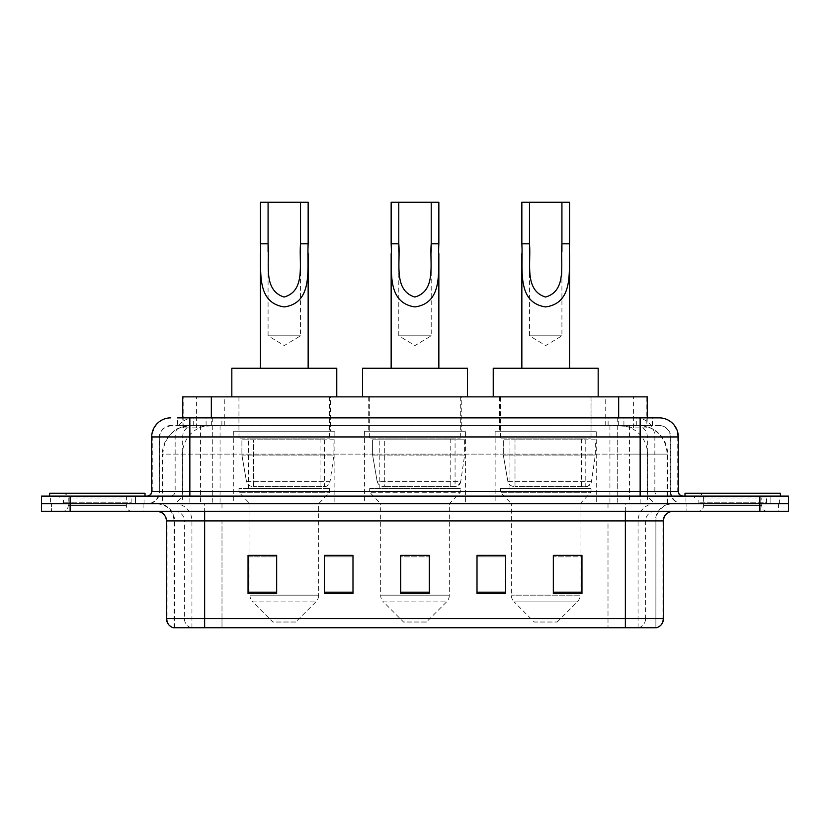 <?xml version="1.0" encoding="UTF-8"?>
<svg xmlns="http://www.w3.org/2000/svg" width="830" height="830" viewBox="0 0 830 830"><rect width="100%" height="100%" fill="white"/><g stroke="black" fill="none" stroke-linecap="round" stroke-linejoin="round"><path stroke-width="0.62" stroke-dasharray="4.15 3.11" d="M596.262 431.216L495.137 431.216L596.262 431.216L596.262 503.727L495.137 503.727L596.262 503.727M495.137 431.216L495.137 503.727M465.568 431.216L364.432 431.216L465.568 431.216L465.568 503.727L364.432 503.727L465.568 503.727M364.432 431.216L364.432 503.727M334.864 431.216L233.738 431.216L334.864 431.216L334.864 503.727L233.738 503.727L334.864 503.727M233.738 431.216L233.738 503.727M638.229 425.489L628.943 425.489L643.198 425.842C646.788 426.911 648.012 427.595 646.85 427.886L633.394 427.886L625.727 426.236L609.936 425.531L220.064 425.531L204.273 426.236L196.606 427.886L183.15 427.886L182.714 417.864L652.546 417.864L189.852 417.864M647.286 396.875L182.714 396.875M641.569 425.614A28.625 28.625 0 0 1 667.611 454.114L667.611 503.727L162.39 503.727L667.611 503.727M182.714 427.699L188.431 425.614L201.057 425.489L191.772 425.489M188.431 425.614A28.625 28.625 0 0 0 162.39 454.114L162.971 454.114L162.971 503.727M330.568 396.875L238.034 396.875L330.568 396.875L330.568 431.216L238.034 431.216L330.568 431.216M238.034 396.875L238.034 431.216M461.273 396.875L368.728 396.875L461.273 396.875L461.273 431.216L368.728 431.216L461.273 431.216M368.728 396.875L368.728 431.216M591.966 396.875L499.432 396.875L591.966 396.875L591.966 431.216L499.432 431.216L591.966 431.216M499.432 396.875L499.432 431.216M647.286 417.864L646.85 427.886L646.85 396.875M201.057 425.489L628.943 425.489M177.454 425.489L652.546 425.489L177.454 425.489L177.454 417.864L193.94 417.864A19.08 18.789 -90 0 0 175.151 436.943L175.151 491.319L151.693 491.319M659.228 425.489L170.773 425.489L659.228 425.489A11.444 11.444 0 0 1 670.682 436.943L670.682 491.319L175.151 491.319A4.772 4.7 90 0 1 170.451 496.091L683.08 496.091L170.451 496.091M151.693 436.943L670.682 436.943L159.319 436.943L159.319 491.319A12.398 12.398 0 0 1 146.92 503.727L683.08 503.727L146.92 503.727M770.852 496.091L694.534 496.091L770.852 496.091L770.852 503.727L694.534 503.727L770.852 503.727L770.852 498L694.534 498L770.852 498M694.534 496.091L694.534 498M135.466 496.091L59.148 496.091L135.466 496.091L135.466 503.727L59.148 503.727L135.466 503.727L135.466 498L59.148 498L135.466 498M59.148 496.091L59.148 498M759.875 511.353L41.5 511.353L41.5 496.091L788.5 496.091L788.5 503.727L759.875 503.727L788.5 503.727L788.5 511.353L759.875 511.353L759.875 503.727L70.125 503.727L759.875 503.727L759.875 496.091M41.5 503.727L70.125 503.727L41.5 503.727M617.271 417.864L617.271 436.943L677.726 436.943A19.08 18.789 90 0 0 658.937 417.864L193.94 417.864M143.102 503.727L143.102 511.353L51.522 511.353L143.102 511.353L51.522 511.353L143.102 511.353L143.102 503.727L51.522 503.727L51.522 511.353L51.522 503.727L143.102 503.727M778.478 503.727L778.478 511.353L686.898 511.353L778.478 511.353L686.898 511.353L778.478 511.353L778.478 503.727L686.898 503.727L686.898 511.353L686.898 503.727L778.478 503.727M144.057 498L50.568 498L144.057 498L144.057 503.727L50.568 503.727L144.057 503.727M50.568 498L50.568 503.727M779.432 498L685.943 498L779.432 498L779.432 503.727L685.943 503.727L779.432 503.727M685.943 498L685.943 503.727M173.346 627.75L655.887 627.75L655.887 520.898A17.171 17.171 0 0 1 673.068 503.727L156.932 503.727L673.068 503.727M174.113 627.75L174.113 520.898L663.523 520.898M625.364 511.353L156.932 511.353L625.364 511.353M694.534 503.727L770.852 503.727L694.534 503.727M59.148 503.727L135.466 503.727L59.148 503.727M553.33 555.529L581.955 555.529L581.955 593.502L581.955 555.332L581.955 593.502L553.33 593.502L553.33 555.529L553.33 593.502L581.955 593.502L581.955 555.716L581.955 593.502L581.955 556.857L553.33 556.857L553.33 555.332L553.33 593.502L553.33 555.332L581.955 555.332L553.33 555.332L580.046 555.332L580.046 503.727L511.353 503.727L511.353 595.172A9.545 9.545 0 0 0 514.154 601.916L577.255 601.916L514.154 601.916L534.25 622.023L557.148 622.023L534.25 622.023M505.636 592.174L505.636 555.332L505.636 593.502L477.011 593.502L477.011 555.529L477.011 593.502L505.636 593.502L505.636 555.716L505.636 593.502L505.636 556.857L477.011 556.857L477.011 555.332L477.011 593.502L477.011 555.529L477.011 593.502L477.011 556.857L505.636 556.857L505.636 555.529L505.636 592.174L477.011 592.174L477.011 593.502L505.636 593.502L505.636 555.529L477.011 555.529L477.011 592.174M276.67 555.529L248.046 555.529L248.046 593.502L276.67 593.502L276.67 555.332L276.67 593.502L248.046 593.502L248.046 555.529L248.046 593.502L276.67 593.502L276.67 555.716L276.67 593.502L276.67 556.857L248.046 556.857L248.046 593.502L248.046 555.529L248.046 593.502L248.046 556.857L276.67 556.857L276.67 555.332L248.046 555.332L276.67 555.332L249.954 555.332L249.954 503.727L238.978 492.273L329.614 492.273L238.978 492.273L238.978 488.455L329.614 488.455L238.978 488.455M352.989 592.174L352.989 555.332L352.989 593.502L324.364 593.502L324.364 555.529L324.364 593.502L352.989 593.502L352.989 555.716L352.989 593.502L352.989 556.857L324.364 556.857L324.364 555.332L324.364 593.502L324.364 555.529L324.364 593.502L324.364 556.857L352.989 556.857L352.989 555.529L352.989 592.174L324.364 592.174L324.364 593.502L352.989 593.502L352.989 555.529L324.364 555.529L324.364 592.174M429.307 592.174L429.307 555.332L429.307 593.502L400.693 593.502L400.693 555.529L400.693 593.502L429.307 593.502L429.307 555.716L429.307 593.502L429.307 556.857L400.693 556.857L400.693 593.502L400.693 555.332L429.307 555.332L400.693 555.332L429.307 555.332L429.307 592.174L400.693 592.174M655.43 627.75L656.654 627.75M352.989 555.332L324.364 555.332L352.989 555.332M505.636 555.332L477.011 555.332L505.636 555.332M429.307 556.857L429.307 555.716L429.307 556.857L400.693 556.857L400.693 593.502L429.307 593.502L429.307 556.857M581.955 556.857L581.955 555.716L581.955 556.857L553.33 556.857L553.33 593.502L581.955 593.502L581.955 556.857M429.307 555.529L400.693 555.529M132.115 503.727L62.509 503.727L132.115 503.727A0.955 0.955 0 0 1 131.161 502.773L63.464 502.773L131.161 502.773L131.161 497.046A0.955 0.955 0 0 1 132.115 496.091L62.509 496.091L132.115 496.091M62.509 503.727A0.955 0.955 0 0 0 63.464 502.773L63.464 497.046A0.955 0.955 0 0 0 62.509 496.091M145.011 496.091L49.613 496.091L145.011 496.091M62.509 511.353L132.115 511.353L62.509 511.353A5.727 5.727 0 0 0 68.236 505.636L68.236 498.955L126.388 498.955L68.236 498.955A5.727 5.727 0 0 0 62.509 493.228L132.115 493.228L62.509 493.228M132.115 511.353A5.727 5.727 0 0 1 126.388 505.636L126.388 498.955A5.727 5.727 0 0 1 132.115 493.228M49.613 493.228L145.011 493.228M268.08 251.604L268.08 335.818L300.522 335.818L268.08 335.818L284.296 345.56L300.522 335.818L300.522 251.718M260.444 243.823L260.444 253.669M260.444 368.25L308.148 368.25L260.444 368.25M308.148 243.823L308.148 253.679M295.75 622.023L272.852 622.023L252.745 601.916L315.846 601.916L252.745 601.916A9.545 9.545 0 0 1 249.954 595.172L318.647 595.172A9.545 9.545 0 0 1 315.846 601.916L295.75 622.023L272.852 622.023M329.614 488.455L329.614 492.273L318.647 503.727L249.954 503.727L318.647 503.727L318.647 595.172L249.954 595.172L249.954 555.529M248.523 438.852L320.079 438.852L248.523 438.852L248.523 488.455L320.079 488.455L248.523 488.455M320.079 438.852L320.079 488.455M238.978 396.875L329.614 396.875L238.978 396.875L238.978 438.852L329.614 438.852L238.978 438.852M329.614 396.875L329.614 438.852M336.773 396.875L231.829 396.875L336.773 396.875M231.829 368.25L336.773 368.25M260.444 202.25L308.148 202.25M324.374 486.556L324.364 486.556A5.727 5.727 90 0 0 330.039 481.649L246.5 481.649C247.631 484.928 250.006 486.556 253.596 486.556L253.607 439.807L253.607 486.556C250.017 486.567 247.641 484.938 246.5 481.649L241.904 455.068L241.904 439.807L333.909 439.807L333.909 455.068L241.904 455.068L246.5 481.649L330.039 481.649C327.601 485.778 325.713 487.407 324.374 486.556L253.596 486.556L324.374 486.556L324.364 439.807L253.607 439.807L324.364 439.807M333.909 439.807L241.904 439.807L253.607 439.807L241.904 439.807L241.904 455.068L333.909 455.068L330.039 481.649M398.784 251.604L398.784 335.818L431.216 335.818L398.784 335.818L415 345.56L431.216 335.818L431.216 251.718M391.148 243.823L391.148 253.669M391.148 368.25L438.852 368.25L391.148 368.25M438.852 243.823L438.852 253.679M426.444 622.023L403.556 622.023L383.45 601.916L446.55 601.916L383.45 601.916A9.545 9.545 0 0 1 380.659 595.172L449.341 595.172A9.545 9.545 0 0 1 446.55 601.916L426.444 622.023L403.556 622.023M449.341 503.727L380.659 503.727L380.659 595.172L449.341 595.172L449.341 503.727L460.318 492.273L369.682 492.273L460.318 492.273L460.318 488.455L369.682 488.455L369.682 492.273L380.659 503.727L449.341 503.727M379.227 438.852L450.773 438.852L379.227 438.852L379.227 488.455L450.773 488.455L379.227 488.455M450.773 438.852L450.773 488.455M369.682 396.875L460.318 396.875L369.682 396.875L369.682 438.852L460.318 438.852L369.682 438.852M460.318 396.875L460.318 438.852M467.466 396.875L362.534 396.875L467.466 396.875M362.534 368.25L467.466 368.25M369.682 488.455L460.318 488.455M391.148 202.25L438.852 202.25M455.068 439.807L384.311 439.807L455.068 439.807L455.068 486.556L384.3 486.556L455.068 486.556A5.727 5.727 90 0 0 460.743 481.649L377.204 481.649C378.335 484.928 380.7 486.556 384.3 486.556L384.311 439.807L384.311 486.556C380.711 486.567 378.345 484.938 377.204 481.649L372.597 455.068L372.597 439.807L464.613 439.807L464.613 455.068L372.597 455.068L377.204 481.649L460.743 481.649C458.305 485.778 456.417 487.407 455.079 486.556L384.3 486.556L455.079 486.556M464.613 439.807L372.597 439.807L384.311 439.807L372.597 439.807L372.597 455.068L464.613 455.068L460.743 481.649M529.478 251.604L529.478 335.818L561.92 335.818L529.478 335.818L545.704 345.56L561.92 335.818L561.92 251.718M521.852 243.823L521.852 253.669M521.852 368.25L569.556 368.25L521.852 368.25M569.556 243.823L569.556 253.679M557.148 622.023L577.255 601.916A9.545 9.545 0 0 0 580.046 595.172L511.353 595.172L580.046 595.172L580.046 555.529M580.046 503.727L591.022 492.273L500.386 492.273L591.022 492.273L591.022 488.455L500.386 488.455L500.386 492.273L511.353 503.727L580.046 503.727M509.921 438.852L581.477 438.852L509.921 438.852L509.921 488.455L581.477 488.455L509.921 488.455M581.477 438.852L581.477 488.455M500.386 396.875L591.022 396.875L500.386 396.875L500.386 438.852L591.022 438.852L500.386 438.852M591.022 396.875L591.022 438.852M598.171 396.875L493.228 396.875L598.171 396.875M493.228 368.25L598.171 368.25M500.386 488.455L591.022 488.455M521.852 202.25L569.556 202.25M585.783 486.556L585.773 486.556A5.727 5.727 90 0 0 591.448 481.649L507.898 481.649C509.039 484.928 511.405 486.556 515.005 486.556L515.005 439.807L515.005 486.556C511.415 486.567 509.049 484.938 507.898 481.649L503.302 455.068L503.302 439.807L595.307 439.807L595.307 455.068L503.302 455.068L507.898 481.649L591.448 481.649C589.01 485.778 587.121 487.407 585.783 486.556L515.005 486.556L585.783 486.556L585.773 439.807L515.005 439.807L585.773 439.807M595.307 439.807L503.302 439.807L515.005 439.807L503.302 439.807L503.302 455.068L595.307 455.068L591.448 481.649M767.491 503.727L697.885 503.727L767.491 503.727A0.955 0.955 0 0 1 766.536 502.773L698.839 502.773L766.536 502.773L766.536 497.046A0.955 0.955 0 0 1 767.491 496.091L697.885 496.091L767.491 496.091M697.885 503.727A0.955 0.955 0 0 0 698.839 502.773L698.839 497.046A0.955 0.955 0 0 0 697.885 496.091M780.387 496.091L684.989 496.091L780.387 496.091M697.885 511.353L767.491 511.353L697.885 511.353A5.727 5.727 0 0 0 703.612 505.636L703.612 498.955L761.764 498.955L703.612 498.955A5.727 5.727 0 0 0 697.885 493.228L767.491 493.228L697.885 493.228M767.491 511.353A5.727 5.727 0 0 1 761.764 505.636L761.764 498.955A5.727 5.727 0 0 1 767.491 493.228M684.989 493.228L780.387 493.228M183.15 427.886L183.15 396.875M186.802 425.842A28.625 28.189 -90 0 0 162.971 454.114L667.611 454.114L629.441 454.114L629.441 503.727M667.029 503.727L667.029 454.114A28.625 28.189 90 0 0 643.198 425.842M200.559 425.489L200.559 454.114L162.39 454.114L162.39 503.727M609.936 425.531L609.936 503.727M625.727 426.236A28.625 28.189 90 0 1 647.514 454.114L647.514 503.727M220.064 425.531L220.064 503.727M204.273 426.236A28.625 28.189 -90 0 0 182.486 454.114L182.486 503.727M629.441 425.489L629.441 454.114L200.559 454.114L200.559 503.727M211.328 425.562L211.328 417.864M196.606 427.886L196.606 396.875M224.785 425.562L224.785 396.875M605.215 425.562L605.215 396.875M633.394 427.886L633.394 396.875M618.672 425.562L618.672 417.864M206.079 425.489L206.079 417.864M170.773 425.489L162.483 429.037L159.505 434.889L159.319 491.319L640.148 491.319L640.148 425.489M212.729 417.864L212.729 491.319L159.785 491.319A12.398 12.211 90 0 1 147.574 503.727M640.148 503.727L640.148 491.319L670.682 491.319C671.418 498.851 675.547 502.99 683.08 503.727M678.307 491.319L677.726 491.319L677.726 436.943L678.307 436.943M70.125 496.091L70.125 511.353M171.063 417.864A19.08 18.789 -90 0 0 152.274 436.943L152.274 491.319A4.772 4.7 90 0 1 147.574 496.091M636.06 417.864A19.08 18.789 90 0 1 654.849 436.943L654.849 491.319L617.271 491.319L617.271 496.091M682.426 496.091A4.772 4.7 -90 0 1 677.726 491.319L654.849 491.319A4.772 4.7 -90 0 0 659.549 496.091M171.063 425.489A11.444 11.278 -90 0 0 159.785 436.943L617.271 436.943L617.271 491.319L212.729 491.319L212.729 496.091M212.729 425.489L212.729 503.727M193.94 425.489A11.444 11.278 -90 0 0 182.662 436.943L182.662 491.319A12.398 12.211 90 0 1 170.451 503.727M189.852 425.489L189.852 503.727M658.937 425.489A11.444 11.278 90 0 1 670.215 436.943L670.215 491.319A12.398 12.211 -90 0 0 682.426 503.727M636.06 425.489A11.444 11.278 90 0 1 647.338 436.943L647.338 491.319A12.398 12.211 -90 0 0 659.549 503.727M617.271 425.489L617.271 503.727M177.89 425.489L177.89 417.864M193.701 425.489L193.701 417.864M221.89 425.489L221.89 417.864M608.11 425.489L608.11 417.864M636.299 425.489L636.299 417.864M652.11 425.489L652.11 417.864M623.921 425.489L623.921 417.864M638.82 627.75A9.545 9.4 90 0 0 645.584 618.589L221.994 618.589L221.994 520.898L608.006 520.898L608.006 627.75L608.006 520.898L655.43 520.898A17.171 16.911 -90 0 1 672.341 503.727M204.637 627.75L204.637 520.898L174.113 520.898C173.097 510.471 167.37 504.744 156.932 503.727M191.18 627.75A9.545 9.4 -90 0 1 184.416 618.589L184.416 520.898L221.994 520.898L221.994 627.75L221.994 618.589L166.477 618.589M166.477 520.898L184.416 520.898A9.545 9.4 90 0 0 175.026 511.353M173.823 627.75A9.545 9.4 -90 0 1 167.058 618.589L167.058 520.898A9.545 9.4 90 0 0 157.659 511.353M656.177 627.75A9.545 9.4 90 0 0 662.942 618.589L645.584 618.589L645.584 520.898A9.545 9.4 -90 0 1 654.974 511.353M663.523 618.589L662.942 618.589L662.942 520.898A9.545 9.4 -90 0 1 672.341 511.353M221.994 503.727L221.994 511.353M608.006 503.727L608.006 511.353M638.062 627.75L638.062 520.898A17.171 16.911 -90 0 1 654.974 503.727M655.887 627.75L655.887 520.898L204.637 520.898L204.637 503.727M625.364 627.75L625.364 503.727M174.57 627.75L174.57 520.898A17.171 16.911 90 0 0 157.659 503.727M191.938 627.75L191.938 520.898A17.171 16.911 90 0 0 175.026 503.727M276.67 592.174L248.046 592.174M581.955 592.174L553.33 592.174M131.161 497.046L63.464 497.046L131.161 497.046M68.236 505.636L126.388 505.636L68.236 505.636M766.536 497.046L698.839 497.046L766.536 497.046M703.612 505.636L761.764 505.636L703.612 505.636M652.546 425.489L652.546 417.864"/><path stroke-width="1.25" d="M177.454 417.864L189.852 417.864L177.454 417.864L182.714 417.864L182.714 396.875L647.286 396.875L647.286 417.864M170.773 417.864A19.08 19.08 0 0 0 151.693 436.943L151.693 491.319A4.772 4.772 0 0 1 146.92 496.091M659.228 417.864A19.08 19.08 0 0 1 678.307 436.943L189.852 436.943L189.852 417.864L658.937 417.864M678.307 436.943L678.307 491.319C678.598 494.224 680.185 495.811 683.08 496.091M70.125 496.091L41.5 496.091L41.5 503.727L70.125 503.727L41.5 503.727L41.5 511.353L70.125 511.353L70.125 503.727L759.875 503.727L70.125 503.727L70.125 496.091L759.875 496.091L759.875 503.727L788.5 503.727L759.875 503.727L759.875 511.353L70.125 511.353M759.875 511.353L788.5 511.353L788.5 496.091L759.875 496.091M663.523 618.589C663.263 623.164 660.971 626.214 656.654 627.75L625.364 627.75L625.364 618.589L663.523 618.589L663.523 520.898A9.545 9.545 0 0 1 673.068 511.353M625.364 627.75L173.346 627.75A9.545 9.545 0 0 1 166.477 618.589L166.477 520.898C165.907 515.098 162.732 511.923 156.932 511.353M581.955 593.502L581.955 555.332L553.33 555.332L553.33 593.502L581.955 593.502M505.636 593.502L505.636 555.332L477.011 555.332L477.011 593.502L505.636 593.502M276.67 593.502L276.67 555.332L248.046 555.332L248.046 593.502L276.67 593.502M352.989 593.502L352.989 555.332L324.364 555.332L324.364 593.502L352.989 593.502M429.307 593.502L429.307 555.332L400.693 555.332L400.693 593.502L429.307 593.502M553.33 555.529L580.046 555.529M352.989 555.332L324.364 555.529L352.989 555.332M249.954 555.529L276.67 555.529M505.636 555.332L477.011 555.529L505.636 555.332M429.307 555.529L400.693 555.529M145.011 496.091L145.011 493.228L49.613 493.228L49.613 496.091M268.08 202.25L308.148 202.25L308.148 243.823C306.799 268.017 313.968 302.732 284.254 306.934C254.561 302.545 261.844 267.997 260.444 243.823L260.444 202.25L268.08 202.25L268.08 251.604M260.444 243.823L268.08 243.823C269.823 262.757 262.488 290.251 284.088 297.036C306.104 290.946 298.8 262.923 300.522 243.823L300.522 202.25M308.148 243.823L300.522 243.823L300.522 251.718M260.444 253.669L260.444 368.25M308.148 253.679L308.148 368.25M336.773 396.875L336.773 368.25L231.829 368.25L231.829 396.875M398.784 202.25L438.852 202.25L438.852 243.823C437.503 268.017 444.673 302.732 414.959 306.934C385.255 302.545 392.549 267.997 391.148 243.823L391.148 202.25L398.784 202.25L398.784 251.604M391.148 243.823L398.784 243.823C400.527 262.757 393.181 290.251 414.793 297.036C436.808 290.946 429.504 262.923 431.216 243.823L431.216 202.25M438.852 243.823L431.216 243.823L431.216 251.718M391.148 253.669L391.148 368.25M438.852 253.679L438.852 368.25M467.466 396.875L467.466 368.25L362.534 368.25L362.534 396.875M529.478 202.25L569.556 202.25L569.556 243.823C568.197 268.017 575.377 302.732 545.663 306.934C515.959 302.545 523.242 267.997 521.852 243.823L521.852 202.25L529.478 202.25L529.478 251.604M521.852 243.823L529.478 243.823C531.231 262.757 523.886 290.251 545.497 297.036C567.513 290.946 560.209 262.923 561.92 243.823L561.92 202.25M569.556 243.823L561.92 243.823L561.92 251.718M521.852 253.669L521.852 368.25M569.556 253.679L569.556 368.25M598.171 396.875L598.171 368.25L493.228 368.25L493.228 396.875M780.387 496.091L780.387 493.228L684.989 493.228L684.989 496.091M211.328 417.864L211.328 396.875M618.672 417.864L618.672 396.875M189.852 496.091L189.852 436.943L151.693 436.943M151.693 491.319L678.307 491.319M640.148 417.864L640.148 496.091M625.364 511.353L625.364 520.898L166.477 520.898M663.523 520.898L625.364 520.898L625.364 618.589L204.637 618.589L204.637 627.75M166.477 618.589L204.637 618.589L204.637 511.353M429.307 592.174L400.693 592.174M352.989 592.174L324.364 592.174M276.67 592.174L248.046 592.174M505.636 592.174L477.011 592.174M581.955 592.174L553.33 592.174"/></g></svg>
